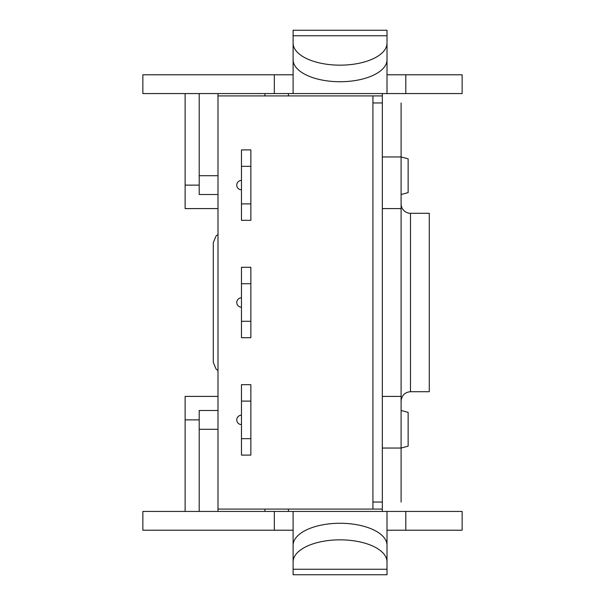 <?xml version="1.0" encoding="UTF-8"?>
<svg xmlns="http://www.w3.org/2000/svg" width="605" height="605" viewBox="0 0 605 605"><rect width="100%" height="100%" fill="white"/><g stroke="black" fill="none" stroke-linecap="round" stroke-linejoin="round"><path stroke-width="0.91" d="M401.1 194.507L408.141 192.624L408.141 158.835L401.1 156.952L401.1 208.596L382.322 208.596L382.322 93.563M401.1 502.044L401.1 448.048L382.322 448.048L382.322 396.404L401.1 396.404L401.1 448.048L408.141 446.165L408.141 412.376L401.1 410.492M382.322 509.092L372.93 509.092L372.93 95.908L382.322 95.908M372.93 95.908L217.989 95.908L217.989 509.092L372.93 509.092M288.411 511.437L288.411 509.092M199.204 185.122L185.122 185.122L185.122 208.596L217.989 208.596M185.122 185.122L185.122 93.563M288.411 93.563L288.411 95.908L288.411 93.563M217.989 396.404L185.122 396.404L185.122 419.878L199.204 419.878M185.122 511.437L185.122 419.878M213.293 302.5L213.293 242.635L213.293 362.365L216.091 369.058L217.989 370.494M401.1 102.956L401.1 156.952L382.322 156.952L382.322 102.956L372.93 102.956L372.93 502.044L382.322 502.044L382.322 448.048L382.322 511.437M293.107 561.886L293.107 545.302A46.956 22.045 -0 0 1 340.063 523.264A46.956 22.045 -0 0 1 387.011 545.302L387.011 561.886A46.956 22.045 180 0 0 340.063 539.841A46.956 22.045 180 0 0 293.107 561.886L293.107 574.75L387.011 574.75L387.011 569.252L293.107 569.252M387.011 561.886L387.011 569.252M293.107 530.214L274.33 530.214L274.33 511.437L387.011 511.437L387.011 546.807M293.107 511.437L293.107 546.807M387.011 511.437L405.796 511.437L405.796 530.214L387.011 530.214M405.796 511.437L462.137 511.437L462.137 530.214L405.796 530.214M274.33 530.214L142.863 530.214L142.863 511.437L274.33 511.437M293.107 43.114L293.107 59.698A46.956 22.045 0 0 0 340.063 81.736A46.956 22.045 0 0 0 387.011 59.698L387.011 43.114A46.956 22.045 180 0 1 340.063 65.158A46.956 22.045 180 0 1 293.107 43.114L293.107 30.25L387.011 30.25L387.011 35.748L293.107 35.748M387.011 43.114L387.011 35.748M293.107 51.493L293.107 56.983M387.011 74.786L405.796 74.786L405.796 93.563L387.011 93.563L387.011 58.193M387.011 93.563L293.107 93.563L293.107 58.193M293.107 93.563L274.33 93.563L274.33 74.786L293.107 74.786M274.33 74.786L142.863 74.786L142.863 93.563L274.33 93.563M405.796 93.563L462.137 93.563L462.137 74.786L405.796 74.786M401.1 396.404L401.1 208.596M382.322 208.596L382.322 396.404M199.204 511.437L199.204 410.492L217.989 410.492L199.204 410.492M217.989 511.437L217.989 509.092M199.204 93.563L199.204 194.507L217.989 194.507L199.204 194.507M217.989 93.563L217.989 95.908M401.1 401.1C401.705 395.345 404.836 392.214 410.492 391.707L410.492 213.293A9.393 9.393 0 0 1 401.1 203.9M410.492 213.293L429.27 213.293L429.27 391.707L410.492 391.707M241.463 189.819A4.696 4.696 0 0 1 236.767 185.122A4.696 4.696 0 0 1 241.463 180.426A4.696 4.696 0 0 0 236.767 185.122A4.696 4.696 0 0 0 241.463 189.819M241.463 166.337L241.463 203.9L250.856 203.9L250.856 166.337L241.463 166.337L241.463 149.904L250.856 149.904L250.856 166.337M250.856 203.9L250.856 220.333L241.463 220.333L241.463 203.9M241.463 307.196A4.696 4.696 0 0 1 236.767 302.5A4.696 4.696 0 0 1 241.463 297.804A4.696 4.696 0 0 0 236.767 302.5A4.696 4.696 0 0 0 241.463 307.196M241.463 283.722L241.463 321.278L250.856 321.278L250.856 283.722L241.463 283.722L241.463 267.289L250.856 267.289L250.856 283.722L241.463 283.722M250.856 321.278L250.856 337.711L241.463 337.711L241.463 321.278M241.463 424.574A4.696 4.696 0 0 1 236.767 419.878A4.696 4.696 0 0 1 241.463 415.181A4.696 4.696 0 0 0 236.767 419.878A4.696 4.696 0 0 0 241.463 424.574M241.463 401.1L241.463 438.663L250.856 438.663L250.856 401.1L241.463 401.1L241.463 384.667L250.856 384.667L250.856 401.1L241.463 401.1M250.856 438.663L250.856 455.096L241.463 455.096L241.463 438.663M264.937 509.092L264.937 511.437M264.937 93.563L264.937 95.908M217.989 429.27L199.204 429.27M217.989 175.73L199.204 175.73M217.989 234.506L216.091 235.942L213.293 242.635"/></g></svg>
